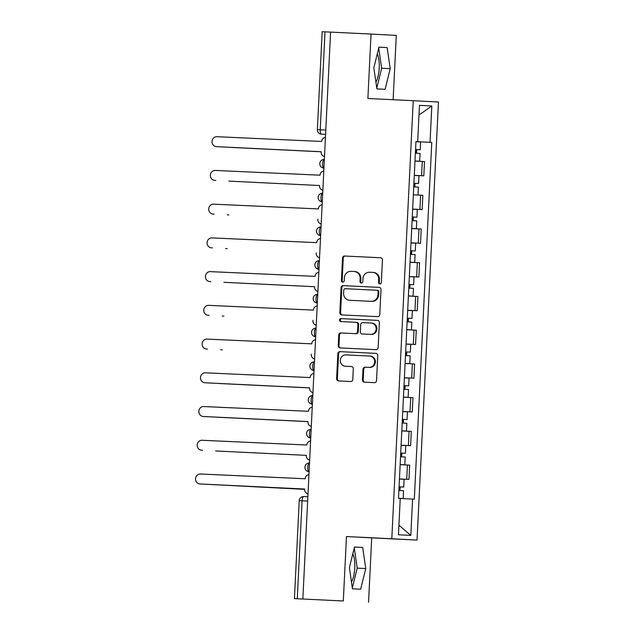 <?xml version="1.0" encoding="UTF-8"?>
<svg xmlns="http://www.w3.org/2000/svg" width="634" height="634" viewBox="0 0 634 634"><rect width="100%" height="100%" fill="white"/><g stroke="black" fill="none" stroke-linecap="round" stroke-linejoin="round"><path stroke-width="0.95" d="M379.869 283.945A1.49 1.395 -87 0 0 381.335 282.526L382.437 259.98A2.124 1.997 -87 0 0 380.551 257.761L344.627 256.017A2.124 1.997 -87 0 0 342.526 258.046L341.425 280.593A1.49 1.395 -87 0 0 342.74 282.146A1.49 1.395 -87 0 0 344.214 280.727L344.357 277.811A6.8 6.395 -87 0 1 351.077 271.328L354.073 271.479A6.8 6.395 -87 0 0 354.073 271.479A6.8 6.395 -87 0 1 360.128 278.58L359.985 281.496A1.49 1.395 -87 0 0 361.301 283.049A1.49 1.395 -87 0 0 362.775 281.631L362.917 278.714A6.8 6.395 -87 0 1 369.638 272.232L372.633 272.374A6.8 6.395 -87 0 0 372.633 272.374A6.8 6.395 -87 0 1 378.688 279.475L378.546 282.392A1.49 1.395 -87 0 0 379.869 283.945M377.285 53.819A16.888 5.746 -87.2 0 1 379.219 68.123A16.888 5.746 -87.2 0 1 375.914 82.135M352.837 553.712A16.888 5.746 -87.2 0 1 354.771 568.016A16.888 5.746 -87.2 0 1 351.466 582.028M362.466 379.948A2.124 1.997 -87 0 0 364.36 382.167L374.44 382.659A2.124 1.997 -87 0 0 376.541 380.63L377.761 355.587A2.124 1.997 -87 0 0 375.875 353.368L339.951 351.632A2.124 1.997 -87 0 0 337.851 353.653L336.622 378.696A2.124 1.997 -87 0 0 338.508 380.915L350.689 381.509A2.124 1.997 -87 0 0 352.789 379.481L353.312 368.766A2.124 1.997 -87 0 0 351.426 366.547L345.387 366.254A5.682 5.341 -87 0 0 345.387 366.254A5.682 5.341 -87 0 1 340.323 360.31A5.682 5.341 -87 0 1 345.942 354.897L369.59 356.046A5.682 5.341 -87 0 1 374.646 361.99A5.682 5.341 -87 0 1 369.036 367.395L365.089 367.205A2.124 1.997 -87 0 0 362.997 369.234L362.466 379.948L363.203 379.988A2.124 1.997 -87 0 0 364.994 382.199M393.128 99.72L396.282 35.377L371.041 34.062L367.886 98.492L413.225 100.695L391.804 538.749L346.465 536.546L343.311 600.984L302.854 599.019L330.583 32.104L325.012 31.835L320.225 129.78A4.327 1.474 92.8 0 0 321.486 134.178L321.47 134.178A4.327 4.073 -87 0 0 321.486 134.178L325.575 134.384M371.041 34.062L330.583 32.104M377.666 316.651A2.124 1.997 -87 0 0 379.766 314.63L380.994 289.587A2.124 1.997 -87 0 0 379.108 287.368L343.176 285.625A2.124 1.997 -87 0 0 341.076 287.654L339.856 312.697A2.124 1.997 -87 0 0 341.742 314.916L377.666 316.651M377.492 320.368A2.124 1.997 -87 0 1 379.378 322.587L378.149 347.63A2.124 1.997 -87 0 1 376.049 349.659L340.133 347.915A2.124 1.997 -87 0 0 340.133 347.915A2.124 1.997 -87 0 1 338.239 345.696L338.762 334.982A2.124 1.997 -87 0 1 340.862 332.953L355.428 333.658A2.124 1.997 -87 0 0 357.528 331.637L357.877 324.521A2.124 1.997 -87 0 0 355.983 322.302L340.823 321.573A1.49 1.395 -87 0 0 340.823 321.573A1.49 1.395 -87 0 1 339.499 320.012A1.49 1.395 -87 0 1 340.965 318.601L377.484 320.368A2.124 1.997 -87 0 1 377.492 320.368L377.484 320.368M343.311 600.984L294.438 598.623L299.224 500.67L302.077 500.805L297.283 598.758L294.438 598.623M368.552 602.3L371.706 537.87L417.037 540.065L438.466 102.011L413.225 100.695M302.854 599.019L297.283 598.758M325.789 130.049L317.372 129.645L322.159 31.7L325.012 31.835M414.295 175.356L421.57 175.721L422.268 161.448L414.993 161.084M422.268 161.448L424.511 161.567L423.813 175.84L414.295 175.38M421.57 175.721L423.813 175.84M422.165 209.569L412.647 209.085L422.165 209.569L422.862 195.296L413.344 194.82M420.516 243.297L410.998 242.814L420.516 243.297L421.214 229.025L411.696 228.549M409.342 276.567L418.868 277.026L419.565 262.753L410.047 262.278M409.35 276.543L418.868 277.026M407.694 310.295L417.22 310.755L417.917 296.49L408.391 296.007M407.694 310.28L417.22 310.755M415.563 344.484L406.045 344.008L415.563 344.484L416.269 330.219L406.743 329.735M413.915 378.213L404.397 377.737L413.915 378.213L414.612 363.948L405.094 363.464M412.266 411.949L402.748 411.466L412.266 411.949L412.964 397.676L403.446 397.193M401.1 445.211L410.618 445.678L411.315 431.405L401.798 430.922M401.1 445.195L410.618 445.678M399.444 478.947L408.97 479.407L409.667 465.134L400.149 464.659M399.452 478.924L408.97 479.407M417.679 141.675L415.944 141.588L417.679 141.675L419.454 105.355L431.817 105.997L430.042 142.325L415.944 141.628M400.228 498.467L414.319 499.172L431.77 142.412L430.042 142.325M412.591 499.077L410.816 535.405L398.453 534.763L400.228 498.435L398.501 498.348L415.944 141.588M391.804 538.749L417.037 540.065M385.1 89.315L390.219 68.662L387.136 47.582L378.942 47.154L373.822 67.806L376.897 88.887L385.1 89.315M346.465 536.546L371.706 537.87M360.651 589.208L365.77 568.555L362.688 547.475L354.493 547.047L349.374 567.699L352.449 588.78L360.651 589.208M415.944 141.644L431.77 142.412M431.817 105.997L418.979 115.039M398.921 525.142L410.816 535.405M376.778 88.031L381.676 68.25L378.728 48.026M381.676 68.25L390.219 68.662M378.934 47.185L387.136 47.582M352.33 587.924L357.227 568.143L354.279 547.919M357.227 568.143L365.77 568.555M354.485 547.079L362.688 547.475M380.234 283.913A1.49 1.395 -87 0 1 379.275 282.431L379.417 279.515A6.8 6.395 -87 0 0 373.386 272.414A6.8 6.395 -87 0 0 373.371 272.414L372.673 272.374M354.113 271.479L354.81 271.511A6.8 6.395 -87 0 1 354.826 271.518A6.8 6.395 -87 0 1 360.865 278.611L360.722 281.536A1.49 1.395 -87 0 0 361.673 283.018M380.646 257.769L345.364 256.057A2.124 1.997 -87 0 0 343.263 258.086L342.162 280.632A1.49 1.395 -87 0 0 343.113 282.114M379.203 287.376L343.913 285.665A2.124 1.997 -87 0 0 341.813 287.693L340.593 312.736A2.124 1.997 -87 0 0 342.384 314.947M378.086 291.783A1.49 1.395 -87 0 0 376.762 290.229L345.229 288.7A1.49 1.395 -87 0 0 343.755 290.118L343.604 293.201A6.8 6.395 -87 0 0 349.635 300.302A6.8 6.395 -87 0 0 349.659 300.302L371.215 301.348A6.8 6.395 -87 0 0 377.935 294.865L378.086 291.783L378.815 291.822A1.49 1.395 -87 0 0 377.492 290.269L377.499 290.269M378.815 291.822L378.664 294.897A6.8 6.395 -87 0 1 371.952 301.38L350.396 300.342M356.728 322.341L356.72 322.341A2.124 1.997 -87 0 1 358.614 324.56L358.265 331.669A2.124 1.997 -87 0 1 356.165 333.698L341.599 332.993A2.124 1.997 -87 0 0 339.499 335.014L338.976 345.736A2.124 1.997 -87 0 0 340.767 347.947M377.587 320.376L341.702 318.64A1.49 1.395 -87 0 0 341.472 321.604M370.549 334.395A5.682 5.341 -87 0 0 376.16 328.983A5.682 5.341 -87 0 0 371.104 323.039L362.775 322.635A2.124 1.997 -87 0 0 360.675 324.656L360.326 331.772A2.124 1.997 -87 0 0 362.22 333.991L371.286 334.427A5.682 5.341 -87 0 0 376.897 329.022A5.682 5.341 -87 0 0 371.841 323.078L371.857 323.078M371.286 334.427L362.949 334.023M370.343 356.086L370.327 356.086A5.682 5.341 -87 0 0 370.327 356.086A5.682 5.341 -87 0 1 375.383 362.03A5.682 5.341 -87 0 1 369.773 367.435L365.826 367.244A2.124 1.997 -87 0 0 363.726 369.273L363.203 379.988M351.521 366.555L346.124 366.293M375.97 353.376L340.688 351.664A2.124 1.997 -87 0 0 338.588 353.693L337.359 378.736A2.124 1.997 -87 0 0 339.15 380.947M415.151 161.004L419.676 161.218L415.151 161.004M415.381 153.198L420.057 153.436L419.676 161.218M415.936 141.739L420.619 141.976L420.239 149.759L415.555 149.529L417.426 149.624L415.714 149.545L415.532 153.206M230.514 147.342A4.977 4.684 -87 0 0 231.18 147.421L321.169 151.788L232.139 147.476A4.977 4.684 93 0 1 232.123 147.476A4.977 4.684 93 0 1 232.107 147.468L232.123 147.476M420.239 149.759L416.673 149.592L416.49 153.254M415.714 149.537L416.673 149.592M325.432 137.34A4.327 4.073 -87 0 0 321.668 141.461L216.947 136.706A4.977 4.684 -87 0 0 212.033 141.445A4.977 4.684 -87 0 0 216.463 146.652L321.169 151.732L217.422 146.708A4.977 4.684 93 0 1 217.391 146.708M321.169 151.732L321.153 152.057A4.327 4.073 -87 0 0 324.497 156.519M413.733 186.927L418.408 187.165L418.028 194.947M414.287 175.475L418.963 175.705L418.583 183.488L413.907 183.258L415.777 183.353L414.065 183.274L413.883 186.935M228.866 181.07A4.977 4.684 -87 0 0 229.532 181.15L319.52 185.516L230.491 181.205A4.977 4.684 93 0 1 230.459 181.205L229.516 181.15M418.583 183.488L415.016 183.321L414.842 186.982M414.065 183.266L415.016 183.321M411.854 228.462L416.379 228.676L411.854 228.454M412.076 220.664L416.76 220.894L416.379 228.676M412.639 209.204L417.315 209.434L416.934 217.216L412.259 216.987L414.129 217.082L412.417 217.002L412.235 220.672M227.218 214.799A4.977 4.684 -87 0 0 227.868 214.878A4.977 4.684 -87 0 0 227.883 214.886L228.834 214.934A4.977 4.684 93 0 1 228.803 214.934M416.934 217.216L413.368 217.05L413.194 220.719M412.417 216.994L413.368 217.05M323.784 171.077A4.327 4.073 -87 0 0 320.019 175.19L215.298 170.443A4.977 4.684 -87 0 0 210.385 175.174A4.977 4.684 -87 0 0 214.799 180.381A4.977 4.684 -87 0 0 214.815 180.389L215.774 180.436A4.977 4.684 93 0 1 215.742 180.436L215.758 180.436M319.52 185.461L319.504 185.786A4.327 4.073 -87 0 0 322.849 190.248M322.135 204.806A4.327 4.073 -87 0 0 318.371 208.919L213.65 204.172A4.977 4.684 -87 0 0 208.729 208.903A4.977 4.684 -87 0 0 213.167 214.118L214.118 214.165A4.977 4.684 93 0 1 214.086 214.165L213.151 214.118M317.872 219.19L317.856 219.515A4.327 4.073 -87 0 0 321.192 223.976M410.206 262.191L414.723 262.413L410.206 262.191M410.428 254.392L415.104 254.622L414.723 262.413M410.99 242.933L415.666 243.163L415.286 250.953L410.61 250.715L412.472 250.81L410.761 250.731L410.586 254.4M225.569 248.528A4.977 4.684 -87 0 0 226.235 248.615L227.186 248.663A4.977 4.684 93 0 1 227.154 248.663L227.17 248.663M415.286 250.953L411.72 250.779L411.545 254.448M410.761 250.723L411.72 250.779M408.558 295.919L413.075 296.141L408.558 295.919M408.779 288.121L413.455 288.359L413.075 296.141M409.342 276.662L414.018 276.899L413.637 284.682L408.962 284.444L410.824 284.539L409.112 284.46L408.938 288.129M223.913 282.257A4.977 4.684 -87 0 0 224.579 282.344L314.567 286.703M413.637 284.682L410.071 284.507L409.889 288.177M314.567 286.711L225.538 282.392A4.977 4.684 93 0 1 225.506 282.392L224.563 282.344M409.112 284.452L410.071 284.507M406.901 329.648L411.426 329.87L406.901 329.648M407.131 321.85L411.807 322.088L411.426 329.87M407.694 310.391L412.369 310.628L411.989 318.411L407.313 318.173L409.176 318.268L407.464 318.189L407.282 321.858M222.265 315.986A4.977 4.684 -87 0 0 222.93 316.073L223.889 316.12A4.977 4.684 93 0 1 223.857 316.12M411.989 318.411L408.423 318.244L408.241 321.906M407.464 318.189L408.423 318.244M320.487 238.535A4.327 4.073 -87 0 0 316.723 242.648L212.002 237.901A4.977 4.684 -87 0 0 207.08 242.64A4.977 4.684 -87 0 0 211.518 247.846L212.469 247.894A4.977 4.684 93 0 1 212.438 247.894M316.223 252.918L316.207 253.243A4.327 4.073 -87 0 0 319.544 257.705M318.831 272.263A4.327 4.073 -87 0 0 315.074 276.376L210.353 271.629A4.977 4.684 -87 0 0 205.432 276.369A4.977 4.684 -87 0 0 209.862 281.575L210.821 281.623A4.977 4.684 93 0 1 210.789 281.623L210.805 281.623M314.567 286.647L314.551 286.972A4.327 4.073 -87 0 0 317.896 291.434M317.182 305.992A4.327 4.073 -87 0 0 313.426 310.113L208.705 305.358A4.977 4.684 -87 0 0 203.783 310.097A4.977 4.684 -87 0 0 208.214 315.304L209.172 315.352A4.977 4.684 93 0 1 209.141 315.352L208.198 315.304M312.919 320.384L312.903 320.701A4.327 4.073 -87 0 0 316.247 325.163M405.253 363.377L409.778 363.599L405.253 363.377M405.483 355.579L410.158 355.817L409.778 363.599M406.045 344.119L410.721 344.357L410.341 352.139L405.657 351.902L407.527 352.005L405.815 351.918L405.633 355.587M220.616 349.722A4.977 4.684 -87 0 0 221.282 349.802L222.241 349.849A4.977 4.684 93 0 1 222.209 349.849L222.241 349.849M410.341 352.139L406.774 351.973L406.592 355.634M405.815 351.918L406.774 351.973M315.534 339.721A4.327 4.073 -87 0 0 311.769 343.842L207.056 339.087A4.977 4.684 -87 0 0 202.135 343.826A4.977 4.684 -87 0 0 206.565 349.033L207.524 349.08A4.977 4.684 93 0 1 207.492 349.08M311.27 354.113L311.254 354.438A4.327 4.073 -87 0 0 314.599 358.899M403.604 397.114L408.13 397.328L403.604 397.114M403.834 389.308L408.51 389.545L408.13 397.328M404.389 377.848L409.065 378.086L408.684 385.868L404.009 385.63L405.879 385.734L404.167 385.654L403.985 389.316M218.968 383.451A4.977 4.684 -87 0 0 219.633 383.53L309.622 387.897L220.592 383.586A4.977 4.684 93 0 1 220.577 383.578A4.977 4.684 93 0 1 220.561 383.578M408.684 385.868L405.118 385.702L404.944 389.363M404.167 385.646L405.118 385.702M313.885 373.45A4.327 4.073 -87 0 0 310.121 377.571L205.4 372.816A4.977 4.684 -87 0 0 200.487 377.555A4.977 4.684 -87 0 0 204.917 382.762L309.622 387.842L205.876 382.817A4.977 4.684 93 0 1 205.86 382.809A4.977 4.684 93 0 1 205.844 382.809L205.876 382.817M309.622 387.842L309.606 388.166A4.327 4.073 -87 0 0 312.95 392.628M401.956 430.843L406.481 431.057L401.956 430.843M402.178 423.036L406.862 423.274L406.481 431.057M402.741 411.577L407.416 411.815L407.036 419.597L402.36 419.367L404.23 419.462L402.519 419.383L402.336 423.044M217.319 417.18A4.977 4.684 -87 0 0 217.985 417.259L307.966 421.626L218.944 417.315A4.977 4.684 93 0 1 218.92 417.315A4.977 4.684 93 0 1 218.904 417.307M407.036 419.597L403.47 419.431L403.295 423.092M402.519 419.375L403.47 419.431M312.237 407.179A4.327 4.073 -87 0 0 308.473 411.3L203.752 406.545A4.977 4.684 -87 0 0 198.838 411.284A4.977 4.684 -87 0 0 203.268 416.49L307.973 421.57L204.227 416.546A4.977 4.684 93 0 1 204.203 416.546A4.977 4.684 93 0 1 204.188 416.538L203.252 416.49M307.973 421.57L307.958 421.895A4.327 4.073 -87 0 0 311.294 426.357M400.308 464.571L404.825 464.785L400.308 464.571M400.529 456.765L405.205 457.003L404.825 464.785M401.092 445.306L405.768 445.544L405.388 453.326L400.712 453.096L402.574 453.191L400.862 453.112L400.688 456.773M215.671 450.909A4.977 4.684 -87 0 0 216.337 450.988L306.317 455.355L217.288 451.043A4.977 4.684 93 0 1 217.256 451.043L216.321 450.988M405.388 453.326L401.821 453.159L401.647 456.821M400.87 453.104L401.821 453.159M310.589 440.915A4.327 4.073 -87 0 0 306.824 445.028L202.103 440.281A4.977 4.684 -87 0 0 197.182 445.013A4.977 4.684 -87 0 0 201.604 450.219A4.977 4.684 -87 0 0 201.62 450.227L202.571 450.275A4.977 4.684 93 0 1 202.539 450.275M306.325 455.299L306.309 455.624A4.327 4.073 -87 0 0 309.646 460.086M398.659 498.3L403.176 498.514L398.659 498.3M398.881 490.502L403.557 490.732L403.176 498.514M399.444 479.042L404.12 479.272L403.739 487.055L399.063 486.825L400.926 486.92L399.214 486.841L399.04 490.51M214.015 484.638A4.977 4.684 -87 0 0 214.664 484.717A4.977 4.684 -87 0 0 214.68 484.725L215.639 484.772A4.977 4.684 93 0 1 215.608 484.772M403.739 487.055L400.173 486.888L399.991 490.55M399.214 486.833L400.173 486.888M308.94 474.644A4.327 4.073 -87 0 0 305.176 478.757L200.455 474.01A4.977 4.684 -87 0 0 195.534 478.741A4.977 4.684 -87 0 0 199.964 483.956L304.653 489.353A4.327 4.073 -87 0 0 307.997 493.815M304.669 489.036L200.923 484.004A4.977 4.684 93 0 1 200.891 484.004L200.923 484.004M299.224 500.67A4.327 4.327 0 0 1 303.757 496.557L307.855 496.763L303.757 496.557A4.327 1.474 92.8 0 0 302.077 500.805L307.641 501.074M408.375 445.559L409.073 431.286M410.024 411.831L410.721 397.558M411.672 378.102L412.369 363.829M413.32 344.373L414.018 330.1M414.969 310.636L415.674 296.371M416.625 276.907L417.323 262.642M418.274 243.179L418.971 228.914M419.922 209.45L420.619 195.177M406.727 479.288L407.424 465.015M309.083 471.68L309.035 471.672A4.327 4.073 93 0 0 309.051 471.68A4.327 1.474 92.8 0 1 307.791 467.282A4.327 1.474 92.8 0 1 309.471 463.026A4.327 1.474 92.8 0 0 309.471 463.026A4.327 4.327 0 0 0 304.938 467.131A4.327 4.327 0 0 0 309.035 471.672M310.731 437.951L310.692 437.943A4.327 4.073 93 0 1 310.692 437.943A4.327 1.474 92.8 0 1 309.44 433.545A4.327 1.474 92.8 0 1 311.12 429.297L311.128 429.297A4.327 1.474 92.8 0 0 311.12 429.297L311.12 429.297A4.327 4.327 0 0 0 306.587 433.402A4.327 4.327 0 0 0 310.692 437.943M312.38 404.215L312.38 404.215A4.327 4.073 93 0 1 312.34 404.215L312.38 404.215A4.327 1.474 92.8 0 1 311.088 399.816A4.327 1.474 92.8 0 1 312.776 395.568L312.776 395.568A4.327 4.327 0 0 0 308.243 399.674A4.327 4.327 0 0 0 312.34 404.215M314.028 370.486L313.988 370.486A4.327 4.073 93 0 1 313.988 370.486A4.327 1.474 92.8 0 1 312.744 366.087A4.327 1.474 92.8 0 1 314.424 361.84L314.424 361.84A4.327 4.327 0 0 0 309.891 365.945A4.327 4.327 0 0 0 313.988 370.486M315.677 336.757L315.637 336.757A4.327 4.073 93 0 1 315.637 336.757A4.327 1.474 92.8 0 1 314.393 332.359A4.327 1.474 92.8 0 1 316.073 328.111L316.073 328.111A4.327 4.327 0 0 0 311.54 332.216A4.327 4.327 0 0 0 315.637 336.757M317.333 303.028L317.333 303.028A4.327 4.073 93 0 1 317.285 303.028L317.333 303.028A4.327 1.474 92.8 0 1 316.041 298.63A4.327 1.474 92.8 0 1 317.721 294.382L317.721 294.382A4.327 4.327 0 0 0 313.188 298.487A4.327 4.327 0 0 0 317.285 303.028M318.981 269.299L318.934 269.299A4.327 4.073 93 0 1 318.934 269.299A4.327 1.474 92.8 0 1 317.689 264.901A4.327 1.474 92.8 0 1 319.37 260.645A4.327 1.474 92.8 0 0 319.37 260.645A4.327 4.327 0 0 0 314.836 264.758A4.327 4.327 0 0 0 318.934 269.299M320.63 235.571L320.59 235.571A4.327 4.073 93 0 1 320.59 235.571A4.327 1.474 92.8 0 1 319.338 231.172A4.327 1.474 92.8 0 1 321.018 226.917A4.327 4.327 0 0 0 316.485 231.03A4.327 4.327 0 0 0 320.59 235.571M322.278 201.842L322.238 201.834A4.327 4.073 93 0 1 322.238 201.834A4.327 1.474 92.8 0 1 320.986 197.443A4.327 1.474 92.8 0 1 322.674 193.188L322.674 193.188A4.327 4.327 0 0 0 318.141 197.293A4.327 4.327 0 0 0 322.238 201.834M323.926 168.113L323.887 168.105A4.327 4.073 93 0 1 323.887 168.105A4.327 1.474 92.8 0 1 322.643 163.707A4.327 1.474 92.8 0 1 324.323 159.459L324.323 159.459A4.327 4.327 0 0 0 319.79 163.564A4.327 4.327 0 0 0 323.887 168.105M379.417 279.515L378.688 279.475M360.722 281.536L359.985 281.496M360.865 278.611L360.128 278.58M342.162 280.632L341.425 280.593M343.263 258.086L342.526 258.046M345.364 256.057L344.627 256.017M379.275 282.431L378.546 282.392M340.593 312.736L339.856 312.697M341.813 287.693L341.076 287.654M343.913 285.665L343.176 285.625M371.952 301.38L371.215 301.348M378.664 294.897L377.935 294.865M338.976 345.736L338.239 345.696M339.499 335.014L338.762 334.982M341.599 332.993L340.862 332.953M356.165 333.698L355.428 333.658M358.265 331.669L357.528 331.637M358.614 324.56L357.877 324.521M341.702 318.64L340.965 318.601M363.726 369.273L362.997 369.234M365.826 367.244L365.089 367.205M369.773 367.435L369.036 367.395M337.359 378.736L336.622 378.696M338.588 353.693L337.851 353.653M340.688 351.664L339.951 351.632M230.491 181.205L229.532 181.15M213.167 214.118L214.118 214.165M225.538 282.392L224.579 282.344M208.214 315.304L209.172 315.352M203.268 416.49L204.227 416.546M217.288 451.043L216.337 450.988M317.372 129.645A4.327 4.327 0 0 0 321.47 134.178M373.386 272.414L372.649 272.374M354.826 271.518L354.097 271.479"/></g></svg>
